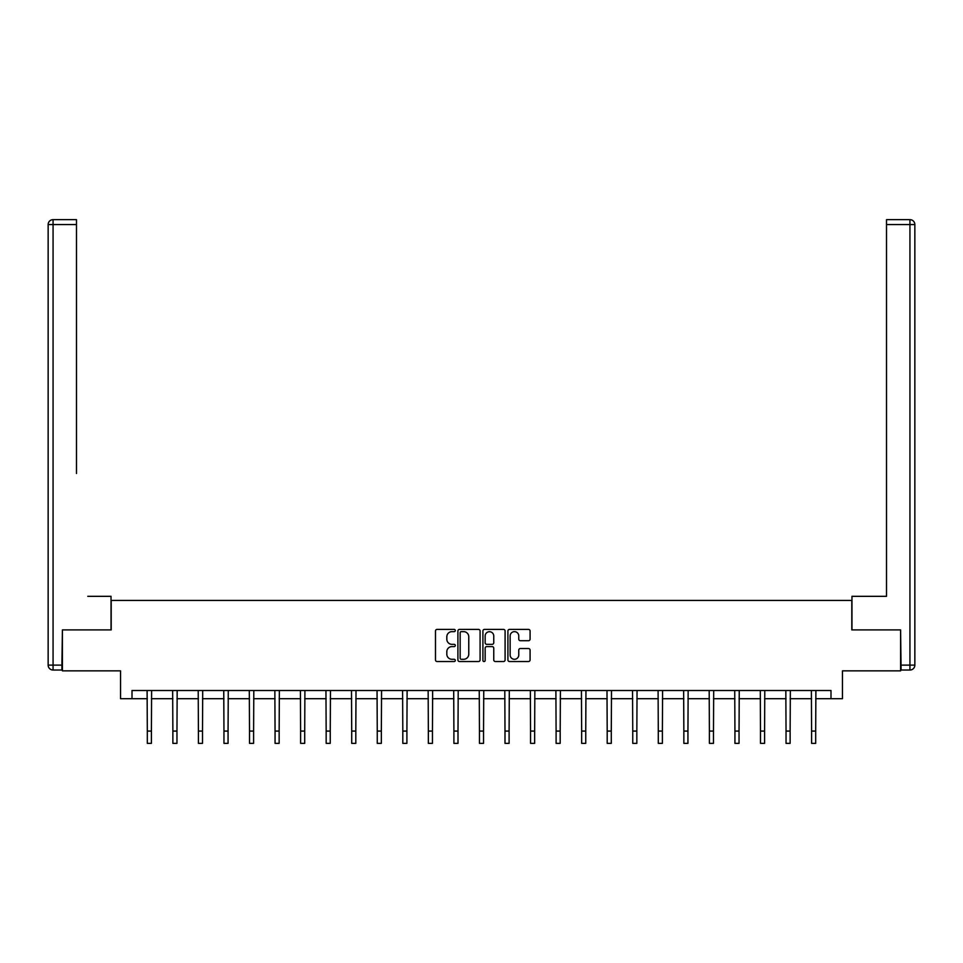 <?xml version="1.0" encoding="UTF-8"?>
<svg xmlns="http://www.w3.org/2000/svg" width="963" height="963" viewBox="0 0 963 963"><rect width="100%" height="100%" fill="white"/><g stroke="black" fill="none" stroke-linecap="round" stroke-linejoin="round"><path stroke-width="1.44" d="M455.294 630.512A1.119 1.119 0 0 0 454.175 629.393L437.094 629.393A1.613 1.613 0 0 0 435.481 630.994L435.481 659.932A1.613 1.613 0 0 0 437.094 661.545L454.175 661.545A1.119 1.119 0 0 0 455.294 660.413A1.119 1.119 0 0 0 454.175 659.294L451.96 659.294A5.14 5.14 0 0 1 446.82 654.142L446.82 651.734A5.14 5.14 0 0 1 451.96 646.594L454.175 646.594A1.119 1.119 0 0 0 455.294 645.463A1.119 1.119 0 0 0 454.175 644.343L451.96 644.343A5.14 5.14 0 0 1 446.82 639.191L446.82 636.784A5.14 5.14 0 0 1 451.96 631.644L454.175 631.644A1.119 1.119 0 0 0 455.294 630.512M528.482 640.72A1.613 1.613 0 0 0 530.083 639.119L530.083 630.994A1.613 1.613 0 0 0 528.482 629.393L509.511 629.393A1.613 1.613 0 0 0 507.91 630.994L507.91 659.932A1.613 1.613 0 0 0 509.511 661.545L528.482 661.545A1.613 1.613 0 0 0 530.083 659.932L530.083 650.121A1.613 1.613 0 0 0 528.482 648.52L520.357 648.52A1.613 1.613 0 0 0 518.756 650.121L518.756 654.984A4.297 4.297 0 0 1 514.459 659.294A4.297 4.297 0 0 1 510.149 654.984L510.149 635.941A4.297 4.297 0 0 1 514.459 631.644A4.297 4.297 0 0 1 518.756 635.941L518.756 639.119A1.613 1.613 0 0 0 520.357 640.72L528.482 640.72M132.003 698.693L132.003 690.507L830.997 690.507L830.997 698.693L842.456 698.693L842.456 670.85L900.598 670.85L900.598 629.91L851.798 629.91L851.798 600.431L111.202 600.431L111.202 629.91L62.402 629.91L62.402 670.85L120.544 670.85L120.544 698.693L147.315 698.693M480.092 630.994A1.613 1.613 0 0 0 478.491 629.393L459.52 629.393A1.613 1.613 0 0 0 457.906 630.994L457.906 659.932A1.613 1.613 0 0 0 459.52 661.545L478.491 661.545A1.613 1.613 0 0 0 480.092 659.932L480.092 630.994M484.509 629.393L503.48 629.393A1.613 1.613 0 0 1 505.094 630.994L505.094 659.932A1.613 1.613 0 0 1 503.48 661.545L495.367 661.545A1.613 1.613 0 0 1 493.754 659.932L493.754 648.195A1.613 1.613 0 0 0 492.153 646.594L486.76 646.594A1.613 1.613 0 0 0 485.159 648.195L485.159 660.413A1.119 1.119 0 0 1 484.028 661.545A1.119 1.119 0 0 1 482.908 660.413L482.908 630.994A1.613 1.613 0 0 1 484.509 629.393M151.408 698.693L172.871 698.693M176.963 698.693L198.414 698.693M202.507 698.693L223.958 698.693M228.062 698.693L249.513 698.693M253.606 698.693L275.057 698.693M279.15 698.693L300.612 698.693M304.705 698.693L326.156 698.693M330.249 698.693L351.712 698.693M355.804 698.693L377.255 698.693M381.348 698.693L402.811 698.693M406.904 698.693L428.354 698.693M432.447 698.693L453.898 698.693M458.003 698.693L479.454 698.693M483.546 698.693L504.997 698.693M509.102 698.693L530.553 698.693M534.646 698.693L556.096 698.693M560.189 698.693L581.652 698.693M585.745 698.693L607.196 698.693M611.288 698.693L632.751 698.693M636.844 698.693L658.295 698.693M662.388 698.693L683.85 698.693M687.943 698.693L709.394 698.693M713.487 698.693L734.938 698.693M739.042 698.693L760.493 698.693M764.586 698.693L786.037 698.693M790.129 698.693L811.592 698.693M815.685 698.693L830.997 698.693M461.289 631.644A1.119 1.119 0 0 0 460.158 632.763L460.158 658.162A1.119 1.119 0 0 0 461.289 659.294L463.612 659.294A5.14 5.14 0 0 0 468.764 654.142L468.764 636.784A5.14 5.14 0 0 0 463.612 631.644L461.289 631.644M493.754 636.025A4.297 4.297 0 0 0 489.457 631.716A4.297 4.297 0 0 0 485.159 636.025L485.159 642.73A1.613 1.613 0 0 0 486.76 644.343L492.153 644.343A1.613 1.613 0 0 0 493.754 642.73L493.754 636.025M147.11 690.507L147.315 731.073L151.408 731.073L151.612 690.507M147.315 731.073L147.315 743.352L151.408 743.352L151.408 731.073M111.034 629.91L111.034 596.326L87.789 596.326M76.486 224.56L53.061 224.56L53.061 219.648L76.486 219.648L76.486 473.495M53.061 670.031L53.061 665.12L48.15 665.12A4.911 4.911 0 0 0 53.061 670.031L61.909 670.031L53.061 670.031A4.911 4.911 0 0 1 48.15 665.12L48.15 224.56A4.911 4.911 0 0 1 53.061 219.648A4.911 4.911 0 0 0 48.15 224.56L53.061 224.56L53.061 665.12L61.909 665.12L62.402 629.91M61.909 665.12L61.909 670.031M875.211 596.326L886.514 596.326L886.514 219.648L909.939 219.648L886.514 219.648M851.966 629.91L851.966 596.326L886.514 596.326L886.514 473.495M909.939 670.031L901.091 670.031L909.939 670.031A4.911 4.911 0 0 0 914.85 665.12L914.85 224.56L914.85 665.12A4.911 4.911 0 0 1 909.939 670.031L909.939 224.56L886.514 224.56M901.091 670.031L900.598 629.91M914.85 224.56A4.911 4.911 0 0 0 909.939 219.648L909.939 224.56L914.85 224.56A4.911 4.911 0 0 0 909.939 219.648M172.654 690.507L172.871 731.073L176.963 731.073L177.168 690.507M172.871 731.073L172.871 743.352L176.963 743.352L176.963 731.073M198.209 690.507L198.414 731.073L202.507 731.073L202.712 690.507M198.414 731.073L198.414 743.352L202.507 743.352L202.507 731.073M223.753 690.507L223.958 731.073L228.062 731.073L228.267 690.507M223.958 731.073L223.958 743.352L228.062 743.352L228.062 731.073M249.309 690.507L249.513 731.073L253.606 731.073L253.811 690.507M249.513 731.073L249.513 743.352L253.606 743.352L253.606 731.073M274.852 690.507L275.057 731.073L279.15 731.073L279.366 690.507M275.057 731.073L275.057 743.352L279.15 743.352L279.15 731.073M300.408 690.507L300.612 731.073L304.705 731.073L304.91 690.507M300.612 731.073L300.612 743.352L304.705 743.352L304.705 731.073M325.951 690.507L326.156 731.073L330.249 731.073L330.465 690.507M326.156 731.073L326.156 743.352L330.249 743.352L330.249 731.073M351.495 690.507L351.712 731.073L355.804 731.073L356.009 690.507M351.712 731.073L351.712 743.352L355.804 743.352L355.804 731.073M377.051 690.507L377.255 731.073L381.348 731.073L381.565 690.507M377.255 731.073L377.255 743.352L381.348 743.352L381.348 731.073M402.594 690.507L402.811 731.073L406.904 731.073L407.108 690.507M402.811 731.073L402.811 743.352L406.904 743.352L406.904 731.073M428.15 690.507L428.354 731.073L432.447 731.073L432.652 690.507M428.354 731.073L428.354 743.352L432.447 743.352L432.447 731.073M453.693 690.507L453.898 731.073L458.003 731.073L458.207 690.507M453.898 731.073L453.898 743.352L458.003 743.352L458.003 731.073M479.249 690.507L479.454 731.073L483.546 731.073L483.751 690.507M479.454 731.073L479.454 743.352L483.546 743.352L483.546 731.073M504.793 690.507L504.997 731.073L509.102 731.073L509.307 690.507M504.997 731.073L504.997 743.352L509.102 743.352L509.102 731.073M530.348 690.507L530.553 731.073L534.646 731.073L534.85 690.507M530.553 731.073L530.553 743.352L534.646 743.352L534.646 731.073M555.892 690.507L556.096 731.073L560.189 731.073L560.406 690.507M556.096 731.073L556.096 743.352L560.189 743.352L560.189 731.073M581.435 690.507L581.652 731.073L585.745 731.073L585.949 690.507M581.652 731.073L581.652 743.352L585.745 743.352L585.745 731.073M606.991 690.507L607.196 731.073L611.288 731.073L611.505 690.507M607.196 731.073L607.196 743.352L611.288 743.352L611.288 731.073M632.535 690.507L632.751 731.073L636.844 731.073L637.049 690.507M632.751 731.073L632.751 743.352L636.844 743.352L636.844 731.073M658.09 690.507L658.295 731.073L662.388 731.073L662.592 690.507M658.295 731.073L658.295 743.352L662.388 743.352L662.388 731.073M683.634 690.507L683.85 731.073L687.943 731.073L688.148 690.507M683.85 731.073L683.85 743.352L687.943 743.352L687.943 731.073M709.189 690.507L709.394 731.073L713.487 731.073L713.691 690.507M709.394 731.073L709.394 743.352L713.487 743.352L713.487 731.073M734.733 690.507L734.938 731.073L739.042 731.073L739.247 690.507M734.938 731.073L734.938 743.352L739.042 743.352L739.042 731.073M760.289 690.507L760.493 731.073L764.586 731.073L764.791 690.507M760.493 731.073L760.493 743.352L764.586 743.352L764.586 731.073M785.832 690.507L786.037 731.073L790.129 731.073L790.346 690.507M786.037 731.073L786.037 743.352L790.129 743.352L790.129 731.073M811.388 690.507L811.592 731.073L815.685 731.073L815.89 690.507M811.592 731.073L811.592 743.352L815.685 743.352L815.685 731.073M901.091 665.12L914.85 665.12"/></g></svg>
